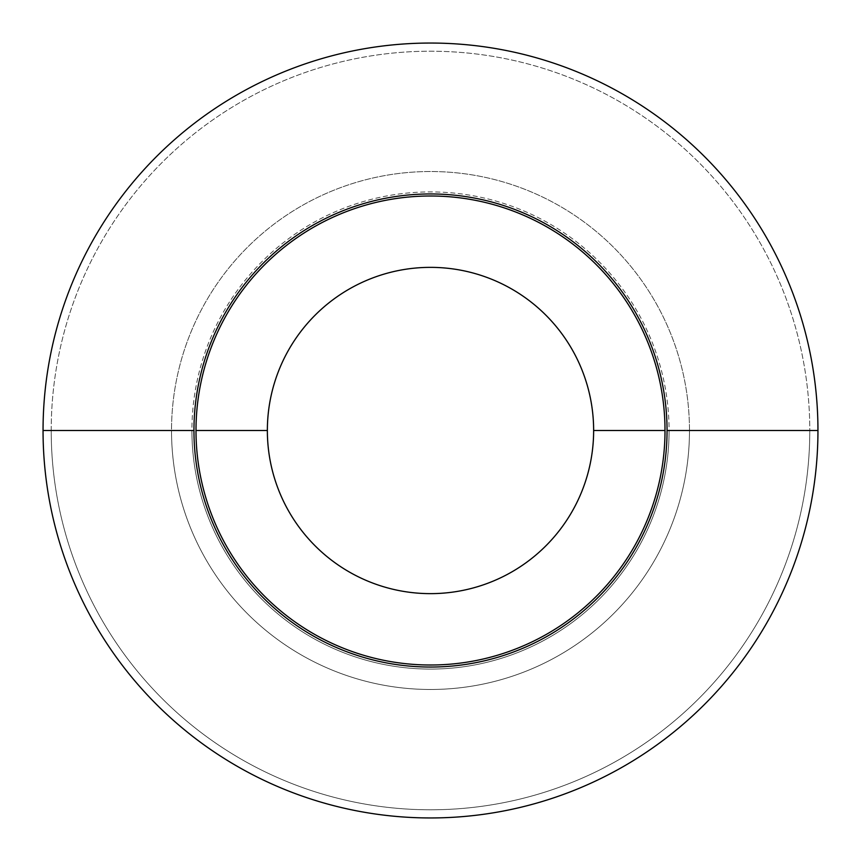 <?xml version="1.0" encoding="UTF-8"?>
<svg xmlns="http://www.w3.org/2000/svg" width="861" height="861" viewBox="0 0 861 861"><rect width="100%" height="100%" fill="white"/><g stroke="black" fill="none" stroke-linecap="round" stroke-linejoin="round"><path stroke-width="0.65" stroke-dasharray="4.3 3.23" d="M267.362 430.5A163.138 163.138 0 0 1 430.5 267.362A163.138 163.138 0 0 1 593.638 430.5L665.004 430.5A234.504 234.504 0 0 0 430.5 195.996A234.504 234.504 0 0 0 195.996 430.5L267.362 430.5A163.138 163.138 0 0 1 430.5 267.362A163.138 163.138 0 0 1 593.638 430.5A163.138 163.138 0 0 1 430.5 593.638A163.138 163.138 0 0 1 267.362 430.5L195.996 430.5A234.504 234.504 0 0 0 430.5 665.004A234.504 234.504 0 0 0 665.004 430.5L593.638 430.5A163.138 163.138 0 0 1 430.5 593.638A163.138 163.138 0 0 1 267.362 430.5M43.05 430.5A387.45 387.45 0 0 1 430.5 43.05A387.45 387.45 0 0 1 817.95 430.5A387.45 387.45 0 0 1 430.5 817.95A387.45 387.45 0 0 1 43.05 430.5A387.45 387.45 0 0 0 430.5 817.95A387.45 387.45 0 0 0 817.95 430.5L809.792 430.5A379.292 379.292 0 0 1 430.5 809.792A379.292 379.292 0 0 1 51.208 430.5L43.05 430.5L51.208 430.5A379.292 379.292 0 0 1 430.5 51.208A379.292 379.292 0 0 1 809.792 430.5L817.95 430.5A387.45 387.45 0 0 0 430.5 43.05A387.45 387.45 0 0 0 43.05 430.5M51.208 430.5A379.292 379.292 0 0 1 430.5 51.208A379.292 379.292 0 0 1 809.792 430.5A379.292 379.292 0 0 1 430.5 809.792A379.292 379.292 0 0 1 51.208 430.5M171.522 430.5A258.978 258.978 0 0 0 430.5 689.478A258.978 258.978 0 0 0 689.478 430.5A258.978 258.978 0 0 0 430.5 171.522A258.978 258.978 0 0 0 171.522 430.5A258.978 258.978 0 0 0 430.5 689.478A258.978 258.978 0 0 0 689.478 430.5A258.978 258.978 0 0 1 430.5 689.478A258.978 258.978 0 0 1 171.522 430.5A258.978 258.978 0 0 0 430.5 689.478A258.978 258.978 0 0 0 689.478 430.5L669.083 430.5A238.583 238.583 0 0 1 430.5 669.083A238.583 238.583 0 0 1 191.917 430.5L171.522 430.5L191.917 430.5A238.583 238.583 0 0 1 430.5 191.917A238.583 238.583 0 0 1 669.083 430.5A238.583 238.583 0 0 1 430.5 669.083A238.583 238.583 0 0 1 191.917 430.5A238.583 238.583 0 0 1 430.5 191.917A238.583 238.583 0 0 1 669.083 430.5L689.478 430.5A258.978 258.978 0 0 0 430.5 171.522A258.978 258.978 0 0 0 171.522 430.5A258.978 258.978 0 0 1 430.5 171.522A258.978 258.978 0 0 1 689.478 430.5A258.978 258.978 0 0 0 430.5 171.522A258.978 258.978 0 0 0 171.522 430.5M665.004 430.5A234.504 234.504 0 0 0 430.5 195.996A234.504 234.504 0 0 0 195.996 430.5A234.504 234.504 0 0 0 430.5 665.004A234.504 234.504 0 0 0 665.004 430.5"/><path stroke-width="1.29" d="M593.638 430.5A163.138 163.138 0 0 0 430.5 267.362A163.138 163.138 0 0 0 267.362 430.5A163.138 163.138 0 0 0 430.5 593.638A163.138 163.138 0 0 0 593.638 430.5L665.004 430.5A234.504 234.504 0 0 1 430.5 665.004A234.504 234.504 0 0 1 195.996 430.5L267.362 430.5A163.138 163.138 0 0 0 430.5 593.638A163.138 163.138 0 0 0 593.638 430.5A163.138 163.138 0 0 0 430.5 267.362A163.138 163.138 0 0 0 267.362 430.5L195.996 430.5A234.504 234.504 0 0 1 430.5 195.996A234.504 234.504 0 0 1 665.004 430.5L593.638 430.5M667.049 430.5A236.549 236.549 0 0 1 430.5 667.049A236.549 236.549 0 0 1 193.951 430.5A236.549 236.549 0 0 1 430.5 193.951A236.549 236.549 0 0 1 667.049 430.5L817.95 430.5A387.45 387.45 0 0 1 430.5 817.95A387.45 387.45 0 0 1 43.05 430.5L193.951 430.5A236.549 236.549 0 0 0 430.5 667.049A236.549 236.549 0 0 0 667.049 430.5A236.549 236.549 0 0 0 430.5 193.951A236.549 236.549 0 0 0 193.951 430.5L43.05 430.5A387.45 387.45 0 0 1 430.5 43.05A387.45 387.45 0 0 1 817.95 430.5L667.049 430.5M665.004 430.5A234.504 234.504 0 0 0 430.5 195.996A234.504 234.504 0 0 0 195.996 430.5A234.504 234.504 0 0 0 430.5 665.004A234.504 234.504 0 0 0 665.004 430.5M817.95 430.5A387.45 387.45 0 0 0 430.5 43.05A387.45 387.45 0 0 0 43.05 430.5A387.45 387.45 0 0 0 430.5 817.95A387.45 387.45 0 0 0 817.95 430.5"/></g></svg>
